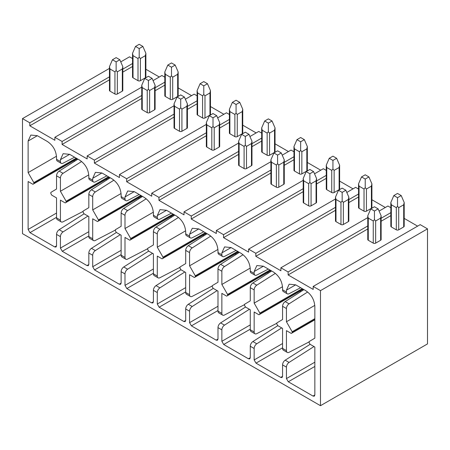 <?xml version="1.0" encoding="UTF-8"?>
<svg xmlns="http://www.w3.org/2000/svg" width="450" height="450" viewBox="0 0 450 450"><rect width="100%" height="100%" fill="white"/><g stroke="black" fill="none" stroke-linecap="round" stroke-linejoin="round"><path stroke-width="0.67" d="M427.5 343.912L427.5 228.859L320.484 290.644L320.484 405.697L427.5 343.912M145.879 69.255L159.3 77.001M132.525 58.556L129.516 56.824L120.752 61.881M427.5 228.859L420.199 224.646L313.183 286.431L313.183 289.412L288.118 274.944L367.774 228.954M404.196 218.391L417.611 226.136M390.842 207.697L387.906 206.004L379.097 211.089M371.908 199.749L385.324 207.495M358.549 189.051L355.618 187.357L346.809 192.448M339.615 181.102L353.036 188.854M326.261 170.409L323.331 168.716L314.516 173.807M307.327 162.461L320.743 170.207M293.974 151.768L291.037 150.075L282.229 155.16M275.04 143.82L288.456 151.566M261.681 133.127L258.75 131.434L249.941 136.519M242.747 125.179L256.168 132.924M229.393 114.486L226.463 112.793L217.648 117.877M210.459 106.538L223.875 114.283M197.106 95.844L194.169 94.151L185.361 99.236M178.172 87.896L191.588 95.642M164.812 77.203L161.882 75.51L153.073 80.595M141.75 87.131L54.866 137.295L54.866 140.276L29.801 125.803L109.462 79.813M320.484 290.644L313.183 286.431M367.774 217.626L280.89 267.789L280.89 270.771L255.831 256.298L335.486 210.308M390.842 212.653L381.133 218.261M367.774 225.968L288.118 271.957L280.89 267.789M335.486 198.984L248.602 249.148L248.602 252.129L223.537 237.656L303.199 191.666M358.549 194.012L348.84 199.614M335.486 207.326L255.831 253.316L248.602 249.148M303.199 180.343L216.315 230.501L216.315 233.488L191.25 219.015L270.906 173.025M326.261 175.371L316.553 180.973M303.199 188.685L223.537 234.675L216.315 230.501M270.906 161.702L184.022 211.86L184.022 214.841L158.963 200.374L238.618 154.384M293.974 156.729L284.265 162.332M270.906 170.044L191.25 216.034L184.022 211.86M238.618 143.055L151.734 193.219L151.734 196.2L126.669 181.732L206.331 135.743M261.681 138.088L251.972 143.691M238.618 151.403L158.963 197.393L151.734 193.219M206.331 124.414L119.447 174.578L119.447 177.559L94.382 163.091L174.037 117.101M229.393 119.441L219.684 125.049M206.331 132.761L126.669 178.751L119.447 174.578M174.037 105.772L87.154 155.936L87.154 158.917L62.094 144.45L141.75 98.46M197.106 100.8L187.397 106.408M174.037 114.12L94.382 160.104L87.154 155.936M164.812 82.159L155.104 87.767M141.75 95.473L62.094 141.463L54.866 137.295M132.525 63.517L122.816 69.12M109.462 76.832L29.801 122.822L22.5 118.609L22.5 233.657L320.484 405.697M109.462 68.4L22.5 118.609M62.094 141.463L62.094 144.45M94.382 160.104L94.382 163.091M126.669 178.751L126.669 181.732M158.963 197.393L158.963 200.374M191.25 216.034L191.25 219.015M223.537 234.675L223.537 237.656M255.831 253.316L255.831 256.298M288.118 271.957L288.118 274.944M29.801 122.822L29.801 125.803M87.964 216.056L63.039 231.93A3.915 2.261 120 0 0 60.418 236.638L60.418 248.091L88.83 231.688M86.985 265.562L88.83 264.493L88.29 265.691L86.985 265.562L62.263 251.286L60.418 248.091M88.83 264.493L88.83 253.041L92.706 255.279L92.706 266.732L121.123 250.329M119.278 284.203L121.123 283.14L120.583 284.332L119.278 284.203L94.551 269.927L92.706 266.732M121.123 283.14L121.123 271.688L124.993 273.921L124.993 285.373L153.411 268.971M151.566 302.844L153.411 301.781L152.871 302.974L151.566 302.844L126.838 288.568L124.993 285.373M153.411 301.781L153.411 290.329L157.286 292.562L157.286 304.014L185.698 287.612M183.853 321.486L185.698 320.423L185.158 321.615L183.853 321.486L159.131 307.215L157.286 304.014M185.698 320.423L185.698 308.97L189.574 311.209L189.574 322.661L217.991 306.253M216.146 340.127L217.991 339.064L217.446 340.256L216.146 340.127L191.419 325.856L189.574 322.661M217.991 339.064L217.991 327.611L221.861 329.85L221.861 341.303L250.279 324.894M248.434 358.774L250.279 357.705L249.739 358.897L248.434 358.774L223.706 344.498L221.861 341.303M250.279 357.705L250.279 346.252L254.154 348.491L254.154 359.944L282.566 343.536M280.721 377.415L282.566 376.346L282.026 377.544L280.721 377.415L255.999 363.139L254.154 359.944M282.566 376.346L282.566 364.894L286.442 367.132L286.442 378.585L314.854 362.183M313.009 396.056L314.854 394.988L314.314 396.186L313.009 396.056L288.287 381.78L286.442 378.585M314.854 394.988L314.854 347.051L310.039 344.272L309.156 342.737L309.15 341.556L314.854 338.158L314.854 306.574C314.392 299.739 311.316 294.412 305.629 290.593L295.667 284.839L289.142 284.192L286.442 290.166L286.442 292.033A3.915 2.261 120 0 0 287.252 293.822A3.915 2.261 120 0 0 289.069 293.709L300.645 287.713M287.252 293.822L283.376 291.589A3.915 2.261 120 0 1 282.566 289.794L282.566 287.927C282.099 281.098 279.028 275.771 273.341 271.952L263.379 266.197L256.854 265.551L254.154 271.524L254.154 273.392A3.915 2.261 120 0 0 254.964 275.181A3.915 2.261 120 0 0 256.776 275.068L268.352 269.072M254.964 275.181L251.089 272.942A3.915 2.261 120 0 1 250.279 271.153L250.279 269.286C249.812 262.457 246.735 257.13 241.054 253.311L231.086 247.556L224.567 246.909L221.861 252.883L221.861 254.745A3.915 2.261 120 0 0 222.671 256.539A3.915 2.261 120 0 0 224.488 256.421L236.064 250.431M222.671 256.539L218.801 254.301A3.915 2.261 120 0 1 217.991 252.512L217.991 250.644C217.524 243.816 214.447 238.489 208.766 234.669L198.799 228.915L192.274 228.268L189.574 234.242L189.574 236.104A3.915 2.261 120 0 0 190.384 237.898A3.915 2.261 120 0 0 192.201 237.78L203.777 231.789M190.384 237.898L186.508 235.659A3.915 2.261 120 0 1 185.698 233.871L185.698 232.003C185.231 225.169 182.16 219.847 176.473 216.023L166.511 210.274L159.986 209.627L157.286 215.601L157.286 217.463A3.915 2.261 120 0 0 158.096 219.257A3.915 2.261 120 0 0 159.907 219.139L171.484 213.143M158.096 219.257L154.221 217.018A3.915 2.261 120 0 1 153.411 215.229L153.411 213.362C152.944 206.528 149.867 201.201 144.186 197.381L134.218 191.632L127.699 190.986L124.993 196.954L124.993 198.821A3.915 2.261 120 0 0 125.809 200.616A3.915 2.261 120 0 0 127.62 200.498L139.196 194.501M125.809 200.616L121.933 198.377A3.915 2.261 120 0 1 121.123 196.583L121.123 194.721C120.656 187.886 117.579 182.559 111.898 178.74L101.931 172.986L95.406 172.344L92.706 178.312L92.706 180.18A3.915 2.261 120 0 0 93.516 181.969A3.915 2.261 120 0 0 95.332 181.856L106.909 175.86M93.516 181.969L89.64 179.736A3.915 2.261 120 0 1 88.83 177.941L88.83 176.079C88.363 169.245 85.292 163.918 79.605 160.099L69.643 154.344L63.118 153.697L60.418 159.671L60.418 161.539A3.915 2.261 120 0 0 61.228 163.328A3.915 2.261 120 0 0 63.039 163.215L74.621 157.219M61.228 163.328L57.352 161.094A3.915 2.261 120 0 1 56.542 159.3L56.542 157.433C56.076 150.604 52.999 145.277 47.318 141.457L37.35 135.703L30.831 135.056L28.125 141.03L28.125 172.614L33.834 182.604L76.213 158.141M54.697 246.921L56.542 245.852L56.002 247.05L54.697 246.921L29.97 232.644L28.125 229.449L28.125 181.513L32.946 184.292L33.829 183.78L33.834 182.604M56.542 245.852L56.542 234.399L60.418 236.638M292.151 331.74L292.146 332.916L291.257 333.428L286.442 330.649L286.442 350.623A3.915 2.261 120 0 0 287.252 352.412L283.376 350.179A3.915 2.261 120 0 1 282.566 348.384L282.566 328.41L277.751 325.631L276.863 324.096L276.863 322.914L282.566 319.517L282.566 306.304L286.442 308.543L286.442 321.756L292.151 331.74L314.854 318.634M259.858 313.099L259.858 314.274L258.969 314.786L254.154 312.007L254.154 331.982A3.915 2.261 120 0 0 254.964 333.771L251.089 331.537A3.915 2.261 120 0 1 250.279 329.743L250.279 309.769L245.458 306.984L244.575 305.454L244.569 304.273L250.279 300.876L250.279 287.662L254.154 289.901L254.154 303.109L259.858 313.099L302.237 288.636M227.571 294.457L227.565 295.633L226.682 296.145L221.861 293.361L221.861 313.341A3.915 2.261 120 0 0 222.671 315.129L218.801 312.891A3.915 2.261 120 0 1 217.991 311.102L217.991 291.127L213.171 288.343L212.287 286.808L212.282 285.632L217.991 282.234L217.991 269.021L221.861 271.26L221.861 284.468L227.571 294.457L269.949 269.989M195.283 275.816L195.278 276.992L194.389 277.504L189.574 274.719L189.574 294.694A3.915 2.261 120 0 0 190.384 296.488L186.508 294.249A3.915 2.261 120 0 1 185.698 292.461L185.698 272.486L180.883 269.702L179.994 268.166L179.994 266.991L185.698 263.588L185.698 250.38L189.574 252.619L189.574 265.826L195.283 275.816L237.656 251.347M162.99 257.175L162.99 258.351L162.101 258.863L157.286 256.078L157.286 276.053A3.915 2.261 120 0 0 158.096 277.847L154.221 275.608A3.915 2.261 120 0 1 153.411 273.819L153.411 253.839L148.596 251.061L147.707 249.525L147.701 248.349L153.411 244.946L153.411 231.739L157.286 233.972L157.286 247.185L162.99 257.175L205.369 232.706M130.703 238.534L130.697 239.709L129.814 240.216L124.993 237.437L124.993 257.411A3.915 2.261 120 0 0 125.809 259.206L121.933 256.967A3.915 2.261 120 0 1 121.123 255.172L121.123 235.198L116.302 232.419L115.419 230.884L115.414 229.703L121.123 226.305L121.123 213.097L124.993 215.331L124.993 228.544L130.703 238.534L173.081 214.065M98.415 219.893L98.409 221.062L97.521 221.574L92.706 218.796L92.706 238.77A3.915 2.261 120 0 0 93.516 240.559L89.64 238.326A3.915 2.261 120 0 1 88.83 236.531L88.83 216.557L84.015 213.778L83.126 212.243L83.126 211.061L88.83 207.664L88.83 194.451L92.706 196.689L92.706 209.903L98.415 219.893L140.788 195.424M66.122 201.246L66.122 202.421L65.233 202.933L60.418 200.154L60.418 220.129A3.915 2.261 120 0 0 61.228 221.917L57.352 219.684A3.915 2.261 120 0 1 56.542 217.89L56.542 197.916L51.727 195.137L50.839 193.601L50.833 192.42L56.542 189.023L56.542 175.809L60.418 178.048L60.418 191.261L66.122 201.246L108.501 176.782M155.104 90.748L164.812 85.14M148.427 89.145L147.229 90.484L142.245 87.609L142.245 109.766A1.699 0.979 180 0 1 141.75 109.074L141.75 85.292L144.737 78.39L148.427 76.264L152.117 78.39L155.104 85.292L154.609 87.609L149.625 90.484L148.427 89.145L148.427 80.522L144.737 78.39M142.245 109.766L147.229 112.641L147.229 90.484M155.104 85.292L155.104 109.074A1.699 0.979 180 0 1 154.609 109.766L149.625 112.641A1.699 0.979 180 0 1 147.229 112.641M165.313 74.289L165.313 96.452A1.699 0.979 180 0 1 164.812 95.754L164.812 71.977L167.799 65.076L171.489 62.944L175.185 65.076L178.172 71.977L177.671 74.289L177.671 96.452L172.693 99.326A1.699 0.979 180 0 1 170.291 99.326L170.291 77.169L165.313 74.289L164.812 71.977M165.313 96.452L170.291 99.326M178.172 71.977L178.172 95.754A1.699 0.979 180 0 1 177.671 96.452M142.245 87.609L141.75 85.292M152.117 78.39L148.427 80.522M172.693 99.326L172.693 77.169L177.671 74.289M172.693 77.169L171.489 75.831L171.489 67.207L175.185 65.076M171.489 67.207L167.799 65.076M171.489 75.831L170.291 77.169M187.397 109.389L197.106 103.787M180.72 107.792L179.516 109.125L174.538 106.251L174.538 128.407A1.699 0.979 180 0 1 174.037 127.716L174.037 103.933L177.03 97.037L180.72 94.905L184.41 97.037L187.397 103.933L186.896 106.251L181.918 109.125L180.72 107.792L180.72 99.163L177.03 97.037M174.538 128.407L179.516 131.282L179.516 109.125M187.397 103.933L187.397 127.716A1.699 0.979 180 0 1 186.896 128.407L181.918 131.282A1.699 0.979 180 0 1 179.516 131.282M197.601 92.936L197.601 115.093A1.699 0.979 180 0 1 197.106 114.401L197.106 90.619L200.093 83.717L203.782 81.591L207.472 83.717L210.459 90.619L209.964 92.936L209.964 115.093L204.981 117.968A1.699 0.979 180 0 1 202.584 117.968L202.584 95.811L197.601 92.936L197.106 90.619M197.601 115.093L202.584 117.968M210.459 90.619L210.459 114.401A1.699 0.979 180 0 1 209.964 115.093M174.538 106.251L174.037 103.933M184.41 97.037L180.72 99.163M204.981 117.968L204.981 95.811L209.964 92.936M204.981 95.811L203.782 94.472L203.782 85.849L207.472 83.717M203.782 85.849L200.093 83.717M203.782 94.472L202.584 95.811M219.684 128.031L229.393 122.428M213.007 126.433L211.809 127.766L206.826 124.892L206.826 147.049A1.699 0.979 180 0 1 206.331 146.357L206.331 122.574L209.317 115.678L213.007 113.546L216.697 115.678L219.684 122.574L219.189 124.892L214.206 127.766L213.007 126.433L213.007 117.804L209.317 115.678M206.826 147.049L211.809 149.923L211.809 127.766M219.684 122.574L219.684 146.357A1.699 0.979 180 0 1 219.189 147.049L214.206 149.923A1.699 0.979 180 0 1 211.809 149.923M229.888 111.578L229.888 133.734A1.699 0.979 180 0 1 229.393 133.043L229.393 109.26L232.38 102.358L236.07 100.232L239.76 102.358L242.747 109.26L242.252 111.578L242.252 133.734L237.268 136.609A1.699 0.979 180 0 1 234.872 136.609L234.872 114.452L229.888 111.578L229.393 109.26M229.888 133.734L234.872 136.609M242.747 109.26L242.747 133.043A1.699 0.979 180 0 1 242.252 133.734M206.826 124.892L206.331 122.574M216.697 115.678L213.007 117.804M237.268 136.609L237.268 114.452L242.252 111.578M237.268 114.452L236.07 113.119L236.07 104.49L239.76 102.358M236.07 104.49L232.38 102.358M236.07 113.119L234.872 114.452M251.972 146.672L261.681 141.069M245.295 145.074L244.097 146.407L239.113 143.533L239.113 165.69A1.699 0.979 180 0 1 238.618 164.998L238.618 141.221L241.605 134.319L245.295 132.188L248.985 134.319L251.972 141.221L251.477 143.533L246.493 146.407L245.295 145.074L245.295 136.451L241.605 134.319M239.113 165.69L244.097 168.57L244.097 146.407M251.972 141.221L251.972 164.998A1.699 0.979 180 0 1 251.477 165.69L246.493 168.57A1.699 0.979 180 0 1 244.097 168.57M262.181 130.219L262.181 152.376A1.699 0.979 180 0 1 261.681 151.684L261.681 127.901L264.668 121.005L268.358 118.873L272.048 121.005L275.04 127.901L274.539 130.219L274.539 152.376L269.561 155.25A1.699 0.979 180 0 1 267.159 155.25L267.159 133.093L262.181 130.219L261.681 127.901M262.181 152.376L267.159 155.25M275.04 127.901L275.04 151.684A1.699 0.979 180 0 1 274.539 152.376M239.113 143.533L238.618 141.221M248.985 134.319L245.295 136.451M269.561 155.25L269.561 133.093L274.539 130.219M269.561 133.093L268.358 131.76L268.358 123.131L272.048 121.005M268.358 123.131L264.668 121.005M268.358 131.76L267.159 133.093M284.265 165.313L293.974 159.711M277.588 163.716L276.384 165.054L271.406 162.174L271.406 184.331A1.699 0.979 180 0 1 270.906 183.639L270.906 159.862L273.892 152.961L277.588 150.829L281.278 152.961L284.265 159.862L283.764 162.174L278.786 165.054L277.588 163.716L277.588 155.093L273.892 152.961M271.406 184.331L276.384 187.211L276.384 165.054M284.265 159.862L284.265 183.639A1.699 0.979 180 0 1 283.764 184.331L278.786 187.211A1.699 0.979 180 0 1 276.384 187.211M294.469 148.86L294.469 171.017A1.699 0.979 180 0 1 293.974 170.325L293.974 146.542L296.961 139.646L300.651 137.514L304.341 139.646L307.327 146.542L306.832 148.86L306.832 171.017L301.849 173.891A1.699 0.979 180 0 1 299.452 173.891L299.452 151.734L294.469 148.86L293.974 146.542M294.469 171.017L299.452 173.891M307.327 146.542L307.327 170.325A1.699 0.979 180 0 1 306.832 171.017M271.406 162.174L270.906 159.862M281.278 152.961L277.588 155.093M301.849 173.891L301.849 151.734L306.832 148.86M301.849 151.734L300.651 150.401L300.651 141.778L304.341 139.646M300.651 141.778L296.961 139.646M300.651 150.401L299.452 151.734M316.553 183.96L326.261 178.352M309.876 182.357L308.678 183.696L303.694 180.816L303.694 202.972A1.699 0.979 180 0 1 303.199 202.281L303.199 178.504L306.186 171.602L309.876 169.47L313.566 171.602L316.553 178.504L316.058 180.816L311.074 183.696L309.876 182.357L309.876 173.734L306.186 171.602M303.694 202.972L308.678 205.852L308.678 183.696M316.553 178.504L316.553 202.281A1.699 0.979 180 0 1 316.058 202.972L311.074 205.852A1.699 0.979 180 0 1 308.678 205.852M326.756 167.501L326.756 189.658A1.699 0.979 180 0 1 326.261 188.966L326.261 165.189L329.248 158.287L332.938 156.156L336.628 158.287L339.615 165.189L339.12 167.501L339.12 189.658L334.136 192.538A1.699 0.979 180 0 1 331.74 192.538L331.74 170.376L326.756 167.501L326.261 165.189M326.756 189.658L331.74 192.538M339.615 165.189L339.615 188.966A1.699 0.979 180 0 1 339.12 189.658M303.694 180.816L303.199 178.504M313.566 171.602L309.876 173.734M334.136 192.538L334.136 170.376L339.12 167.501M334.136 170.376L332.938 169.042L332.938 160.419L336.628 158.287M332.938 160.419L329.248 158.287M332.938 169.042L331.74 170.376M348.84 202.601L358.549 196.993M342.163 200.998L340.965 202.337L335.981 199.457L335.981 221.619A1.699 0.979 180 0 1 335.486 220.928L335.486 197.145L338.473 190.243L342.163 188.117L345.853 190.243L348.84 197.145L348.345 199.457L343.361 202.337L342.163 200.998L342.163 192.375L338.473 190.243M335.981 221.619L340.965 224.494L340.965 202.337M348.84 197.145L348.84 220.928A1.699 0.979 180 0 1 348.345 221.619L343.361 224.494A1.699 0.979 180 0 1 340.965 224.494M359.049 186.143L359.049 208.299A1.699 0.979 180 0 1 358.549 207.607L358.549 183.831L361.536 176.929L365.226 174.797L368.916 176.929L371.908 183.831L371.407 186.143L371.407 208.299L366.429 211.179A1.699 0.979 180 0 1 364.027 211.179L364.027 189.023L359.049 186.143L358.549 183.831M359.049 208.299L364.027 211.179M371.908 183.831L371.908 207.607A1.699 0.979 180 0 1 371.407 208.299M335.981 199.457L335.486 197.145M345.853 190.243L342.163 192.375M366.429 211.179L366.429 189.023L371.407 186.143M366.429 189.023L365.226 187.684L365.226 179.061L368.916 176.929M365.226 179.061L361.536 176.929M365.226 187.684L364.027 189.023M381.133 221.243L390.842 215.634M374.451 219.639L373.252 220.978L368.274 218.104L368.274 240.261A1.699 0.979 180 0 1 367.774 239.569L367.774 215.786L370.761 208.884L374.451 206.758L378.146 208.884L381.133 215.786L380.632 218.104L375.654 220.978L374.451 219.639L374.451 211.016L370.761 208.884M368.274 240.261L373.252 243.135L373.252 220.978M381.133 215.786L381.133 239.569A1.699 0.979 180 0 1 380.632 240.261L375.654 243.135A1.699 0.979 180 0 1 373.252 243.135M391.337 204.784L391.337 226.946A1.699 0.979 180 0 1 390.842 226.249L390.842 202.472L393.829 195.57L397.519 193.438L401.209 195.57L404.196 202.472L403.701 204.784L403.701 226.946L398.717 229.821A1.699 0.979 180 0 1 396.315 229.821L396.315 207.664L391.337 204.784L390.842 202.472M391.337 226.946L396.315 229.821M404.196 202.472L404.196 226.249A1.699 0.979 180 0 1 403.701 226.946M368.274 218.104L367.774 215.786M378.146 208.884L374.451 211.016M398.717 229.821L398.717 207.664L403.701 204.784M398.717 207.664L397.519 206.325L397.519 197.702L401.209 195.57M397.519 197.702L393.829 195.57M397.519 206.325L396.315 207.664M122.816 72.107L132.525 66.499M116.139 70.504L114.941 71.843L109.957 68.962L109.957 91.125A1.699 0.979 180 0 1 109.462 90.433L109.462 66.651L112.449 59.749L116.139 57.623L119.829 59.749L122.816 66.651L122.321 68.962L117.337 71.843L116.139 70.504L116.139 61.881L112.449 59.749M109.957 91.125L114.941 93.999L114.941 71.843M122.816 66.651L122.816 90.433A1.699 0.979 180 0 1 122.321 91.125L117.337 93.999A1.699 0.979 180 0 1 114.941 93.999M133.02 55.648L133.02 77.805A1.699 0.979 180 0 1 132.525 77.113L132.525 53.336L135.512 46.434L139.202 44.303L142.892 46.434L145.879 53.336L145.384 55.648L145.384 77.805L140.4 80.685A1.699 0.979 180 0 1 138.004 80.685L138.004 58.528L133.02 55.648L132.525 53.336M133.02 77.805L138.004 80.685M145.879 53.336L145.879 77.113A1.699 0.979 180 0 1 145.384 77.805M109.957 68.962L109.462 66.651M119.829 59.749L116.139 61.881M140.4 80.685L140.4 58.528L145.384 55.648M140.4 58.528L139.202 57.189L139.202 48.566L142.892 46.434M139.202 48.566L135.512 46.434M139.202 57.189L138.004 58.528M287.252 352.412A3.915 2.261 120 0 0 289.069 352.299L308.936 342.006M313.988 346.551L289.069 362.424A3.915 2.261 120 0 0 286.442 367.132M289.069 362.424L285.193 360.186A3.915 2.261 120 0 0 282.566 364.894M285.193 360.186L310.118 344.317M281.7 327.909L256.776 343.783A3.915 2.261 120 0 0 254.154 348.491M276.649 323.364L256.776 333.658A3.915 2.261 120 0 1 254.964 333.771M300.279 290.936L300.279 291.988M256.776 343.783L252.906 341.544A3.915 2.261 120 0 0 250.279 346.252M252.906 341.544L277.824 325.671M249.412 309.268L224.488 325.142A3.915 2.261 120 0 0 221.861 329.85M244.361 304.723L224.488 315.011A3.915 2.261 120 0 1 222.671 315.129M267.992 272.295L267.992 273.347M224.488 325.142L220.612 322.903A3.915 2.261 120 0 0 217.991 327.611M220.612 322.903L245.537 307.029M217.119 290.627L192.201 306.501A3.915 2.261 120 0 0 189.574 311.209M212.074 286.082L192.201 296.37A3.915 2.261 120 0 1 190.384 296.488M235.704 253.654L235.704 254.706M192.201 306.501L188.325 304.262A3.915 2.261 120 0 0 185.698 308.97M188.325 304.262L213.249 288.388M184.832 271.986L159.907 287.859A3.915 2.261 120 0 0 157.286 292.562M179.781 267.441L159.907 277.729A3.915 2.261 120 0 1 158.096 277.847M203.411 235.013L203.411 236.064M159.907 287.859L156.037 285.621A3.915 2.261 120 0 0 153.411 290.329M156.037 285.621L180.956 269.747M152.544 253.344L127.62 269.213A3.915 2.261 120 0 0 124.993 273.921M147.493 248.799L127.62 259.088A3.915 2.261 120 0 1 125.809 259.206M171.124 216.366L171.124 217.423M127.62 269.213L123.744 266.979A3.915 2.261 120 0 0 121.123 271.688M123.744 266.979L148.669 251.106M120.257 234.697L95.332 250.571A3.915 2.261 120 0 0 92.706 255.279M115.206 230.158L95.332 240.446A3.915 2.261 120 0 1 93.516 240.559M138.836 197.724L138.836 198.776M95.332 250.571L91.457 248.338A3.915 2.261 120 0 0 88.83 253.041M91.457 248.338L116.381 232.464M82.913 211.511L63.039 221.805A3.915 2.261 120 0 1 61.228 221.917M106.543 179.083L106.543 180.135M63.039 231.93L59.169 229.691A3.915 2.261 120 0 0 56.542 234.399M59.169 229.691L84.088 213.823M74.256 160.442L74.256 161.494M28.125 172.614L56.492 156.24M60.418 178.048A3.915 2.261 120 0 1 63.039 173.34L59.169 171.101A3.915 2.261 120 0 0 56.542 175.809M59.169 171.101L77.951 159.143M63.039 173.34L81.619 161.505M60.418 191.261L88.779 174.881M92.706 196.689A3.915 2.261 120 0 1 95.332 191.981L91.457 189.748A3.915 2.261 120 0 0 88.83 194.451M91.457 189.748L110.239 177.784M95.332 191.981L113.912 180.152M92.706 209.903L121.073 193.523M124.993 215.331A3.915 2.261 120 0 1 127.62 210.623L123.744 208.389A3.915 2.261 120 0 0 121.123 213.097M123.744 208.389L142.526 196.425M127.62 210.623L146.199 198.793M124.993 228.544L153.36 212.169M157.286 233.972A3.915 2.261 120 0 1 159.907 229.269L156.037 227.031A3.915 2.261 120 0 0 153.411 231.739M156.037 227.031L174.819 215.066M159.907 229.269L178.487 217.434M157.286 247.185L185.648 230.811M189.574 252.619A3.915 2.261 120 0 1 192.201 247.911L188.325 245.672A3.915 2.261 120 0 0 185.698 250.38M188.325 245.672L207.107 233.708M192.201 247.911L210.78 236.076M189.574 265.826L217.941 249.452M221.861 271.26A3.915 2.261 120 0 1 224.488 266.552L220.612 264.313A3.915 2.261 120 0 0 217.991 269.021M220.612 264.313L239.394 252.354M224.488 266.552L243.067 254.717M221.861 284.468L250.228 268.093M254.154 289.901A3.915 2.261 120 0 1 256.776 285.193L252.906 282.954A3.915 2.261 120 0 0 250.279 287.662M252.906 282.954L271.682 270.996M256.776 285.193L275.355 273.358M254.154 303.109L282.516 286.734M286.442 308.543A3.915 2.261 120 0 1 289.069 303.834L285.193 301.596A3.915 2.261 120 0 0 282.566 306.304M285.193 301.596L303.975 289.637M289.069 303.834L307.648 291.999M286.442 321.756L314.803 305.376M282.566 289.794L286.442 292.033M250.279 271.153L254.154 273.392M217.991 252.512L221.861 254.745M185.698 233.871L189.574 236.104M153.411 215.229L157.286 217.463M121.123 196.583L124.993 198.821M88.83 177.941L92.706 180.18M56.542 159.3L60.418 161.539M282.566 348.384L286.442 350.623M250.279 329.743L254.154 331.982M217.991 311.102L221.861 313.341M185.698 292.461L189.574 294.694M153.411 273.819L157.286 276.053M121.123 255.172L124.993 257.411M88.83 236.531L92.706 238.77M56.542 217.89L60.418 220.129M149.625 112.641L149.625 90.484M154.609 87.609L154.609 109.766M181.918 131.282L181.918 109.125M186.896 106.251L186.896 128.407M214.206 149.923L214.206 127.766M219.189 124.892L219.189 147.049M246.493 168.57L246.493 146.407M251.477 143.533L251.477 165.69M278.786 187.211L278.786 165.054M283.764 162.174L283.764 184.331M311.074 205.852L311.074 183.696M316.058 180.816L316.058 202.972M343.361 224.494L343.361 202.337M348.345 199.457L348.345 221.619M375.654 243.135L375.654 220.978M380.632 218.104L380.632 240.261M117.337 93.999L117.337 71.843M122.321 68.962L122.321 91.125M255.999 363.139L282.566 347.799M223.706 344.498L250.279 329.158M191.419 325.856L217.991 310.517M159.131 307.215L185.698 291.87M126.838 288.568L153.411 273.229M94.551 269.927L121.123 254.588M62.263 251.286L88.83 235.946M29.97 232.644L56.542 217.305M28.125 229.449L56.542 213.041M33.829 183.78L77.226 158.726M34.043 183.319L76.933 158.558M28.125 141.03L37.356 135.703M60.418 159.671L69.643 154.344M92.706 178.312L101.931 172.986M124.993 196.954L134.218 191.632M157.286 215.601L166.511 210.274M189.574 234.242L198.799 228.915M221.861 252.883L231.086 247.556M254.154 271.524L263.379 266.197M286.442 290.166L295.667 284.839M288.287 381.78L314.854 366.441M292.146 332.916L314.854 319.804M292.359 332.454L314.854 319.466M259.858 314.274L303.255 289.221M260.072 313.813L302.957 289.052M227.565 295.633L270.962 270.579M227.779 295.166L270.669 270.405M195.278 276.992L238.674 251.938M195.491 276.525L238.382 251.764M162.99 258.351L206.387 233.291M163.204 257.884L206.089 233.123M130.697 239.709L174.094 214.65M130.911 239.243L173.801 214.481M98.409 221.062L141.806 196.009M98.623 220.601L141.514 195.84M66.122 202.421L109.519 177.368M66.336 201.96L109.221 177.199"/></g></svg>
